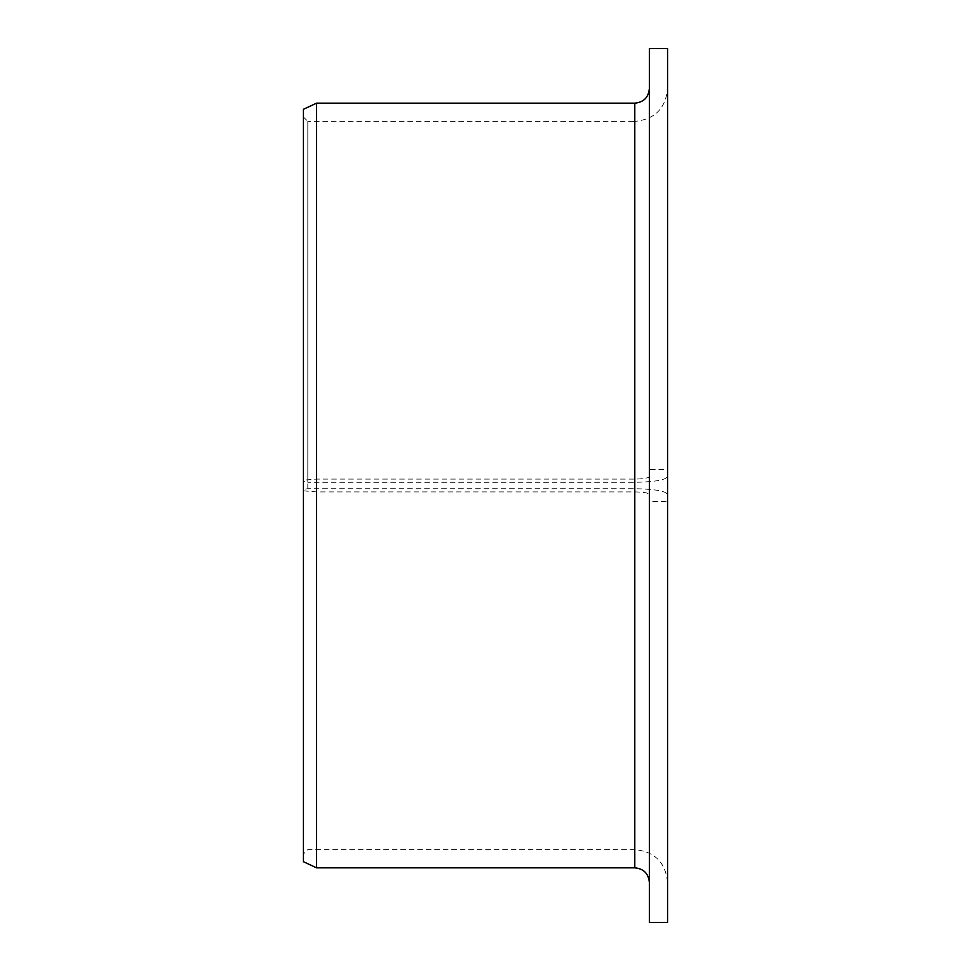 <?xml version="1.0" encoding="UTF-8"?>
<svg xmlns="http://www.w3.org/2000/svg" width="971" height="971" viewBox="0 0 971 971"><rect width="100%" height="100%" fill="white"/><g stroke="black" fill="none" stroke-linecap="round" stroke-linejoin="round"><path stroke-width="0.73" stroke-dasharray="4.86 3.64" d="M667.563 494.47L667.563 501.497L649.356 501.497L649.356 494.47C648.543 492.928 643.688 492.066 634.791 491.909L316.546 491.909L303.438 490.841L303.438 489.481L307.807 488.704L634.791 488.704C654.77 489.056 665.693 490.986 667.563 494.47L667.563 476.53C665.693 480.014 654.77 481.944 634.791 482.296L307.807 482.296L307.807 121.375L303.438 117.006L303.438 481.519L307.807 482.296M307.807 488.704L307.807 121.375L634.791 121.375L634.791 482.296M303.438 489.481L303.438 117.006M649.356 494.47L649.356 476.53C648.543 478.072 643.688 478.934 634.791 479.091L316.546 479.091L303.438 480.16L303.438 109.286M649.356 501.497L649.356 922.45M649.356 48.55L649.356 476.53M667.563 501.497L667.563 922.45M667.563 48.55L667.563 469.503L649.356 469.503M667.563 469.503L667.563 476.53M316.546 491.909L316.546 867.831M316.546 103.169L316.546 479.091M303.438 490.841L303.438 861.714M303.438 481.519L303.438 480.16M634.791 488.704L634.791 121.375C654.697 119.433 665.62 108.509 667.563 88.604M634.791 491.909L634.791 867.831M634.791 103.169L634.791 479.091M667.563 882.396C665.62 862.491 654.697 851.567 634.791 849.625L307.807 849.625L303.438 853.995"/><path stroke-width="1.46" d="M649.356 922.45L649.356 48.55L667.563 48.55L667.563 922.45L649.356 922.45M634.791 103.169L634.791 867.831L316.546 867.831L316.546 103.169L634.791 103.169C643.639 102.307 648.494 97.452 649.356 88.604M316.546 867.831L303.438 861.714L303.438 109.286L316.546 103.169M634.791 867.831C643.639 868.693 648.494 873.548 649.356 882.396"/></g></svg>
